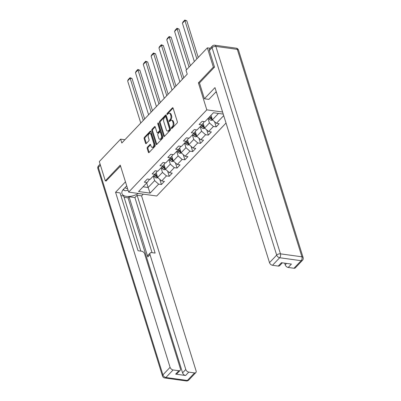<?xml version="1.0" encoding="UTF-8"?>
<svg xmlns="http://www.w3.org/2000/svg" width="401" height="401" viewBox="0 0 401 401"><rect width="100%" height="100%" fill="white"/><g stroke="black" fill="none" stroke-linecap="round" stroke-linejoin="round"><path stroke-width="0.6" d="M171.347 128.365A0.647 0.376 -82.1 0 0 171.603 128.646A0.647 0.376 -82.1 0 0 171.859 128.536L177.092 123.027A0.922 0.536 -82.1 0 0 177.347 121.754L173.102 108.125A0.922 0.536 -82.1 0 0 172.736 107.729A0.922 0.536 -82.1 0 0 172.375 107.889L167.142 113.393A0.647 0.376 -82.1 0 0 166.961 114.29A0.647 0.376 -82.1 0 0 167.217 114.566A0.647 0.376 -82.1 0 0 167.473 114.455L168.149 113.744A2.952 1.714 -82.1 0 1 169.312 113.237A2.952 1.714 -82.1 0 1 170.48 114.506L170.836 115.643A2.952 1.714 -82.1 0 1 170.014 119.724L169.337 120.435A0.647 0.376 -82.1 0 0 169.157 121.328A0.647 0.376 -82.1 0 0 169.412 121.603A0.647 0.376 -82.1 0 0 169.663 121.493L170.345 120.781A2.952 1.714 -82.1 0 1 171.503 120.28A2.952 1.714 -82.1 0 1 172.671 121.543L173.026 122.681A2.952 1.714 -82.1 0 1 172.204 126.761L171.528 127.473A0.647 0.376 -82.1 0 0 171.347 128.365M147.438 147.157A0.922 0.536 -82.1 0 0 147.182 148.43L148.37 152.255A0.922 0.536 -82.1 0 0 148.736 152.651A0.922 0.536 -82.1 0 0 149.097 152.49L154.906 146.375A0.922 0.536 -82.1 0 0 155.167 145.102L150.921 131.478A0.922 0.536 -82.1 0 0 150.555 131.082A0.922 0.536 -82.1 0 0 150.195 131.237L144.385 137.353A0.922 0.536 -82.1 0 0 144.124 138.631L145.563 143.247A0.922 0.536 -82.1 0 0 145.929 143.643A0.922 0.536 -82.1 0 0 146.295 143.483L148.781 140.866A0.922 0.536 -82.1 0 0 149.037 139.593L148.325 137.302A2.471 1.434 -82.1 0 1 148.505 134.686A2.471 1.434 -82.1 0 1 149.979 133.468A2.471 1.434 -82.1 0 1 150.956 134.53L153.748 143.498A2.471 1.434 -82.1 0 1 153.568 146.114A2.471 1.434 -82.1 0 1 152.094 147.332A2.471 1.434 -82.1 0 1 151.117 146.27L150.651 144.776A0.922 0.536 -82.1 0 0 150.285 144.38A0.922 0.536 -82.1 0 0 149.924 144.54L147.438 147.157L148.195 147.262A0.922 0.536 -82.1 0 0 147.939 148.535L149.127 152.36A0.922 0.536 -82.1 0 0 149.157 152.43M120.255 165.127L105.308 180.861L99.303 161.583L120.621 139.142L121.819 142.997L187.232 74.14L186.029 70.285L207.347 47.844L213.352 67.122L198.405 82.857L206.811 109.849L128.661 192.114L120.255 165.127M163.683 136.134A0.922 0.536 -82.1 0 0 164.049 136.53A0.922 0.536 -82.1 0 0 164.41 136.375L170.219 130.255A0.922 0.536 -82.1 0 0 170.475 128.982L166.235 115.358A0.922 0.536 -82.1 0 0 165.869 114.962A0.922 0.536 -82.1 0 0 165.508 115.117L159.698 121.232A0.922 0.536 -82.1 0 0 159.438 122.511L163.683 136.134L164.44 136.24A0.922 0.536 -82.1 0 0 164.47 136.315M162.565 138.315L156.756 144.43A0.922 0.536 -82.1 0 1 156.39 144.591A0.922 0.536 -82.1 0 1 156.029 144.195L151.784 130.571A0.922 0.536 -82.1 0 1 152.039 129.292L154.525 126.676A0.922 0.536 -82.1 0 1 154.886 126.521A0.922 0.536 -82.1 0 1 155.252 126.916L156.976 132.44A0.922 0.536 -82.1 0 0 157.342 132.836A0.922 0.536 -82.1 0 0 157.703 132.681L159.352 130.942A0.922 0.536 -82.1 0 0 159.608 129.668L157.819 123.914A0.647 0.376 -82.1 0 1 157.864 123.232A0.647 0.376 -82.1 0 1 158.25 122.912A0.647 0.376 -82.1 0 1 158.505 123.192L162.821 137.042A0.922 0.536 -82.1 0 1 162.565 138.315M226.024 123.047L156.721 196.004L128.661 192.114M206.811 109.849L222.59 112.034M159.793 179.342L161.408 184.52L164.415 181.352L161.648 180.971L166.46 175.899L169.232 176.285L172.24 173.117L169.473 172.731L174.29 167.663L177.057 168.049L180.064 164.876L177.297 164.495L182.114 159.428L184.881 159.809L187.889 156.641L185.122 156.26L189.939 151.187L192.706 151.573L195.718 148.405L192.946 148.019L197.763 142.951L200.53 143.332L203.543 140.165L200.771 139.784L205.588 134.716L208.355 135.097L211.367 131.929L208.595 131.543L213.412 126.475L216.179 126.861L219.192 123.693L216.425 123.307L223.713 115.633M161.408 184.52L158.636 184.139L150.109 193.117L138.581 191.518L147.107 182.54L144.34 182.159L147.352 178.991L150.119 179.372L154.936 174.305L152.164 173.919L155.177 170.751L157.944 171.137L162.761 166.069L159.989 165.683L163.001 162.515L165.768 162.896L170.585 157.829L167.819 157.448L170.826 154.28L173.593 154.661L178.41 149.593L175.643 149.207L178.651 146.039L181.417 146.425L186.234 141.352L183.468 140.972L186.475 137.804L189.247 138.185L194.059 133.117L191.292 132.736L194.3 129.563L197.071 129.949L201.883 124.881L199.117 124.495L202.124 121.328L204.896 121.714L213.422 112.736L223.232 114.095M161.057 167.859L162.47 172.395L157.653 177.468L156.174 172.711M156.801 170.976L157.007 171.638L154.936 174.305M157.653 177.468L161.648 180.971M162.47 172.395L166.46 175.899M168.881 159.623L170.295 164.159L165.478 169.227L163.999 164.475M164.626 162.741L164.831 163.402L162.761 166.069M165.478 169.227L169.473 172.731M170.295 164.159L174.29 167.663M176.706 151.388L178.119 155.919L173.302 160.991L171.823 156.24M172.45 154.5L172.656 155.167L170.585 157.829M173.302 160.991L177.297 164.495M178.119 155.919L182.114 159.428M184.53 143.147L185.944 147.683L181.127 152.751L179.648 147.999M180.275 146.265L180.485 146.926L178.41 149.593M181.127 152.751L185.122 156.26M185.944 147.683L189.939 151.187M192.355 134.911L193.768 139.448L188.951 144.515L187.473 139.764M188.104 138.029L188.31 138.691L186.234 141.352M188.951 144.515L192.946 148.019M193.768 139.448L197.763 142.951M200.179 126.676L201.593 131.207L196.776 136.28L195.297 131.528M195.929 129.789L196.134 130.45L194.059 133.117M196.776 136.28L200.771 139.784M201.593 131.207L205.588 134.716M208.004 118.435L209.417 122.972L204.605 128.039L203.122 123.287M203.753 121.553L203.959 122.215L201.883 124.881M204.605 128.039L208.595 131.543M209.417 122.972L213.412 126.475M218.48 113.433L212.43 119.804L211.016 115.267M212.43 119.804L216.425 123.307M214.375 67.263L213.352 67.122M210.214 48.24L207.347 47.844M105.308 180.861L106.33 181.001M124.917 139.738L120.621 139.142M146.711 182.961L148.124 187.498L154.641 180.635L153.232 176.099M143.067 186.796L148.124 187.498L150.109 193.117M148.977 179.217L149.182 179.879L147.107 182.54M154.641 180.635L158.636 184.139M214.57 121.678L216.179 126.861M206.746 129.919L208.355 135.097M198.916 138.155L200.53 143.332M191.092 146.395L192.706 151.573M183.267 154.631L184.881 159.809M175.443 162.866L177.057 168.049M167.618 171.107L169.232 176.285M198.405 82.857L199.498 83.007M172.074 128.305A0.647 0.376 -82.1 0 1 172.285 127.578L172.961 126.866A2.952 1.714 -82.1 0 0 173.783 122.786L173.026 122.681M171.503 120.28L172.26 120.38A2.952 1.714 -82.1 0 1 173.433 121.648L173.783 122.786M169.312 113.237L170.069 113.343A2.952 1.714 -82.1 0 1 171.237 114.611L171.593 115.749A2.952 1.714 -82.1 0 1 170.771 119.829L170.094 120.541A0.647 0.376 -82.1 0 0 169.884 121.267M173.077 108.054L167.904 113.498A0.647 0.376 -82.1 0 0 167.688 114.23M166.209 115.282L160.455 121.338A0.922 0.536 -82.1 0 0 160.2 122.616L164.44 136.24M169.347 129.769A0.647 0.376 -82.1 0 0 169.528 128.876L165.803 116.917A0.647 0.376 -82.1 0 0 165.548 116.636A0.647 0.376 -82.1 0 0 165.292 116.746L164.58 117.498A2.952 1.714 -82.1 0 0 163.758 121.583L166.305 129.754A2.952 1.714 -82.1 0 0 167.478 131.022A2.952 1.714 -82.1 0 0 168.636 130.52L169.347 129.769L170.109 129.874A0.647 0.376 -82.1 0 0 170.29 128.982L169.528 128.876M165.548 116.636L166.305 116.741A0.647 0.376 -82.1 0 1 166.56 117.022L170.29 128.982M167.478 131.022L168.235 131.127A2.952 1.714 -82.1 0 0 169.392 130.626L168.636 130.52M170.109 129.874L169.392 130.626M155.227 126.841L152.796 129.398A0.922 0.536 -82.1 0 0 152.54 130.676L156.786 144.3A0.922 0.536 -82.1 0 0 156.811 144.375M157.342 132.836L158.099 132.942A0.922 0.536 -82.1 0 0 158.46 132.786L160.109 131.047A0.922 0.536 -82.1 0 0 160.37 129.774L158.575 124.019L157.819 123.914M158.585 123.443A0.647 0.376 -82.1 0 0 158.575 124.019M158.761 138.175A2.471 1.434 -82.1 0 0 159.738 139.232A2.471 1.434 -82.1 0 0 161.212 138.019A2.471 1.434 -82.1 0 0 161.397 135.403L160.41 132.24A0.922 0.536 -82.1 0 0 160.044 131.844A0.922 0.536 -82.1 0 0 159.683 132.004L158.034 133.739A0.922 0.536 -82.1 0 0 157.778 135.017L158.761 138.175M159.738 139.232L160.5 139.337A2.471 1.434 -82.1 0 0 161.974 138.124A2.471 1.434 -82.1 0 0 162.154 135.508L161.397 135.403M160.044 131.844L160.806 131.949A0.922 0.536 -82.1 0 1 161.172 132.345L162.154 135.508M150.626 144.701L148.195 147.262M152.094 147.332L152.851 147.438A2.471 1.434 -82.1 0 0 154.33 146.22A2.471 1.434 -82.1 0 0 154.51 143.603L153.748 143.498M149.979 133.468L150.736 133.573A2.471 1.434 -82.1 0 1 151.713 134.636L154.51 143.603M150.896 131.403L145.142 137.458A0.922 0.536 -82.1 0 0 144.886 138.736L146.325 143.352A0.922 0.536 -82.1 0 0 146.35 143.428M198.224 57.448L186.821 20.842L184.926 20.576L196.861 58.887M211.217 115.919L210.826 115.468M212.736 120.074L211.177 120.32A2.491 1.579 -136.5 0 1 209.247 119.167L208.314 118.11M194.35 61.523L182.42 23.218L183.051 21.9L184.806 20.05L186.821 20.842M212.009 118.45A2.491 1.579 -136.5 0 1 210.801 117.533L209.868 116.475M209.267 117.107L210.199 118.165A2.491 1.579 43.5 0 0 211.527 119.142L212.199 119.067M211.527 119.142L211.182 118.029A1.268 0.802 -136.5 0 1 210.851 117.729L209.808 116.541M184.806 20.05L184.926 20.576L182.42 23.218M216.555 92.646L215.853 92.035M128.069 190.214L124.962 190.811L123.358 189.407M125.007 187.663A6.115 3.133 162.7 0 0 127.563 188.585M126.541 186.049A4.185 2.145 162.7 0 0 126.826 186.234M216.239 91.634A10.581 5.419 162.7 0 0 215.999 91.874L208.876 99.373L204.4 98.756L214.986 87.613L269.507 262.66L276.68 255.106L212.074 47.674L209.362 50.526L214.525 67.107L199.477 82.947L204.4 98.756M215.628 92.265L216.214 92.345M284.68 263.151L285.206 264.835L286.56 263.412M293.968 268.259L301.141 260.71A2.822 1.784 43.5 0 0 302.464 260.339L295.291 267.888A2.822 1.784 -136.5 0 1 293.968 268.259L288.204 267.462A2.822 1.784 -136.5 0 1 285.206 264.835M282.339 262.825L279.592 265.718A2.822 1.784 -136.5 0 1 278.269 266.084L272.505 265.287A2.822 1.784 -136.5 0 1 269.507 262.66M288.204 267.462L291.412 264.084L281.477 262.705L278.269 266.084M209.362 50.526A2.822 1.784 -136.5 0 1 209.593 48.897L212.299 46.045A2.822 1.784 43.5 0 0 212.074 47.674A2.822 1.444 -17.3 0 1 215.853 46.406L280.459 253.838L301.923 256.81L237.317 49.378L215.853 46.406A2.822 1.639 97.9 0 0 214.735 45.198A2.822 2.822 0 0 0 212.299 46.045M126.716 185.869L123.503 189.247A10.581 5.419 162.7 0 0 121.934 193.573A10.581 5.419 162.7 0 0 138.31 193.452M125.463 181.853L115.568 192.269L120.039 192.891L138.054 250.725L141.618 251.216A2.822 1.784 43.5 0 1 144.616 253.848L180.4 368.745A2.822 1.784 43.5 0 1 180.174 370.374L176.961 373.752A2.822 1.784 -136.5 0 1 175.638 374.123L185.573 375.496A2.822 1.784 -136.5 0 1 182.575 372.87L128.054 197.823L124.064 197.272M140.831 251.111L123.673 196.024L120.896 195.638M128.054 197.823L129.057 196.771L134.901 197.578L137.107 195.252L141.583 195.873L196.099 370.92A2.822 1.784 43.5 0 1 195.873 372.549A2.822 1.784 43.5 0 1 194.545 372.92L188.781 372.118L185.573 375.496M143.232 194.134L141.583 195.873M115.568 192.269L170.089 367.316A2.822 1.784 43.5 0 0 173.082 369.948L178.846 370.745A2.822 1.784 43.5 0 0 180.174 370.374M182.575 372.87L185.788 369.491L149.999 254.595A2.822 1.784 43.5 0 1 150.23 252.966A2.822 1.784 43.5 0 1 151.553 252.595L155.122 253.086L137.107 195.252M185.788 369.491A2.822 1.784 43.5 0 0 188.781 372.118M106.12 180.976L120.541 166.044M149.999 254.595L147.794 256.916L129.057 196.771M147.794 256.916A2.822 1.784 -136.5 0 1 148.024 255.287L150.23 252.966M152.054 252.665L134.901 197.578M122.922 189.929A10.581 5.419 162.7 0 0 124.325 190.254M127.333 190.355A10.581 5.419 162.7 0 0 128.089 190.29M190.4 65.684L178.996 29.078L177.102 28.817L189.031 67.122M203.392 124.16L202.891 123.588M204.911 128.31L203.352 128.556A2.491 1.579 -136.5 0 1 201.422 127.408L200.49 126.35M186.525 69.764L174.595 31.453L175.227 30.135L176.981 28.286L178.996 29.078M204.184 126.691A2.491 1.579 -136.5 0 1 202.976 125.769L202.029 124.691M201.442 125.343L202.375 126.405A2.491 1.579 43.5 0 0 203.703 127.378L204.375 127.307M203.703 127.378L203.357 126.27A1.268 0.802 -136.5 0 1 203.026 125.969L201.974 124.766M176.981 28.286L177.102 28.817L174.595 31.453M183.778 77.779L171.172 37.313L169.277 37.052L182.41 79.218M195.568 132.395L195.066 131.824M197.086 136.546L195.523 136.791A2.491 1.579 -136.5 0 1 193.593 135.643L192.665 134.586M179.904 81.854L166.771 39.694L167.402 38.371L169.157 36.526L171.172 37.313M196.36 134.926A2.491 1.579 -136.5 0 1 195.152 134.004L194.204 132.931M193.618 133.583L194.55 134.641A2.491 1.579 43.5 0 0 195.878 135.618L196.55 135.543M195.878 135.618L195.533 134.505A1.268 0.802 -136.5 0 1 195.202 134.205L194.149 133.007M169.157 36.526L169.277 37.052L166.771 39.694M175.949 86.014L163.347 45.554L161.453 45.288L174.585 87.453M187.743 140.631L187.242 140.059M189.262 144.786L187.698 145.032A2.491 1.579 -136.5 0 1 185.768 143.879L184.841 142.821M172.074 90.095L158.946 47.93L159.578 46.611L161.332 44.762L163.347 45.554M188.53 143.167A2.491 1.579 -136.5 0 1 187.327 142.245L186.38 141.167M185.793 141.819L186.721 142.876A2.491 1.579 43.5 0 0 188.054 143.854L188.726 143.784M188.054 143.854L187.708 142.746A1.268 0.802 -136.5 0 1 187.377 142.44L186.325 141.242M161.332 44.762L161.453 45.288L158.946 47.93M168.124 94.255L155.523 53.789L153.628 53.528L166.761 95.689M179.919 148.871L179.417 148.3M181.437 153.022L179.874 153.267A2.491 1.579 -136.5 0 1 177.944 152.119L177.016 151.062M164.25 98.33L151.117 56.165L151.753 54.847L153.508 53.002L155.523 53.789M180.706 151.403A2.491 1.579 -136.5 0 1 179.498 150.48L178.555 149.408M177.969 150.054L178.896 151.117A2.491 1.579 43.5 0 0 180.229 152.089L180.901 152.019M180.229 152.089L179.884 150.982A1.268 0.802 -136.5 0 1 179.553 150.681L178.495 149.478M153.508 53.002L153.628 53.528L151.117 56.165M160.3 102.491L147.698 62.03L145.804 61.764L158.936 103.929M172.094 157.107L171.593 156.535M173.608 161.262L172.049 161.508A2.491 1.579 -136.5 0 1 170.119 160.355L169.192 159.297M156.425 106.571L143.292 64.406L143.929 63.087L145.683 61.238L147.698 62.03M172.881 159.638A2.491 1.579 -136.5 0 1 171.673 158.721L170.731 157.643M170.144 158.295L171.072 159.352A2.491 1.579 43.5 0 0 172.405 160.33L173.072 160.255M172.405 160.33L172.059 159.217A1.268 0.802 -136.5 0 1 171.728 158.916L170.671 157.718M145.683 61.238L145.804 61.764L143.292 64.406M152.475 110.726L139.874 70.265L137.979 70.005L151.107 112.165M164.27 165.342L163.768 164.771M165.783 169.498L164.225 169.743A2.491 1.579 -136.5 0 1 162.295 168.595L161.367 167.533M148.601 114.806L135.468 72.641L136.099 71.323L137.859 69.473L139.874 70.265M165.057 167.879A2.491 1.579 -136.5 0 1 163.849 166.956L162.906 165.879M162.32 166.53L163.247 167.588A2.491 1.579 43.5 0 0 164.58 168.565L165.247 168.495M164.58 168.565L164.235 167.458A1.268 0.802 -136.5 0 1 163.899 167.152L162.846 165.954M137.859 69.473L137.979 70.005L135.468 72.641M144.651 118.967L132.049 78.501L130.15 78.24L143.282 120.405M156.445 173.583L155.939 173.011M157.959 177.733L156.4 177.979A2.491 1.579 -136.5 0 1 154.47 176.831L153.538 175.773M140.776 123.042L127.643 80.882L128.275 79.558L130.034 77.714L132.049 78.501M157.232 176.114A2.491 1.579 -136.5 0 1 156.024 175.192L155.082 174.119M154.495 174.771L155.423 175.828A2.491 1.579 43.5 0 0 156.756 176.801L157.423 176.731M156.756 176.801L156.41 175.693A1.268 0.802 -136.5 0 1 156.074 175.392L155.022 174.189M130.034 77.714L130.15 78.24L127.643 80.882M172.961 126.866L172.204 126.761M173.433 121.648L172.671 121.543M170.094 120.541L169.337 120.435M170.771 119.829L170.014 119.724M171.593 115.749L170.836 115.643M171.237 114.611L170.48 114.506M167.904 113.498L167.142 113.393M173.042 107.979L172.375 107.889M172.285 127.578L171.528 127.473M160.2 122.616L159.438 122.511M160.455 121.338L159.698 121.232M166.174 115.212L165.508 115.117M166.56 117.022L165.803 116.917M156.786 144.3L156.029 144.195M152.54 130.676L151.784 130.571M152.796 129.398L152.039 129.292M155.197 126.771L154.525 126.676M158.46 132.786L157.703 132.681M160.109 131.047L159.352 130.942M160.37 129.774L159.608 129.668M161.172 132.345L160.41 132.24M150.591 144.631L149.924 144.54M151.713 134.636L150.956 134.53M146.325 143.352L145.563 143.247M144.886 138.736L144.124 138.631M145.142 137.458L144.385 137.353M150.861 131.333L150.195 131.237M149.127 152.36L148.37 152.255M147.939 148.535L147.182 148.43M211.227 120.31L212.249 119.232M210.801 117.533L211.492 116.801M209.247 119.167L210.199 118.165M302.464 260.339A2.822 2.822 0 0 0 303.111 257.557A2.822 1.444 -17.3 0 0 301.923 256.81A2.822 1.639 97.9 0 1 301.141 260.71L279.677 257.738L272.505 265.287M279.677 257.738A2.822 1.639 -82.1 0 0 280.459 253.838A2.822 1.444 -17.3 0 0 276.68 255.106A2.822 1.784 43.5 0 0 279.677 257.738M236.199 48.17A2.822 1.639 -82.1 0 1 237.317 49.378A2.822 1.444 -17.3 0 1 238.505 50.125A2.822 2.822 0 0 0 236.199 48.17L214.735 45.198M175.638 374.123L178.846 370.745M173.082 369.948L165.909 377.496L187.372 380.469L194.545 372.92M100.425 165.202L98.305 167.433L162.916 374.87L170.089 367.316M165.909 377.496A2.822 1.784 -136.5 0 1 162.916 374.87A2.822 1.444 -17.3 0 0 162.495 376.023A2.822 2.822 0 0 0 164.801 377.978A2.822 1.639 -82.1 0 0 165.909 377.496M187.372 380.469A2.822 1.639 97.9 0 1 186.264 380.95A2.822 2.822 0 0 0 188.701 380.098A2.822 1.784 -136.5 0 1 187.372 380.469M162.495 376.023L97.889 168.59A2.822 1.444 -17.3 0 1 98.305 167.433A2.822 1.784 -136.5 0 1 98.536 165.808L100.105 164.159M203.402 128.551L204.425 127.468M202.976 125.769L203.668 125.042M201.422 127.408L202.375 126.405M195.578 136.786L196.6 135.708M195.152 134.004L195.843 133.277M193.593 135.643L194.55 134.641M187.748 145.022L188.776 143.944M187.327 142.245L188.019 141.513M185.768 143.879L186.721 142.876M179.924 153.262L180.951 152.179M179.498 150.48L180.194 149.753M177.944 152.119L178.896 151.117M172.099 161.498L173.127 160.42M171.673 158.721L172.37 157.989M170.119 160.355L171.072 159.352M164.275 169.733L165.297 168.656M163.849 166.956L164.545 166.225M162.295 168.595L163.247 167.588M156.45 177.974L157.473 176.896M156.024 175.192L156.716 174.465M154.47 176.831L155.423 175.828M303.111 257.557L238.505 50.125M164.801 377.978L186.264 380.95M188.701 380.098L195.873 372.549M98.536 165.808A2.822 2.822 0 0 0 97.889 168.59"/></g></svg>
